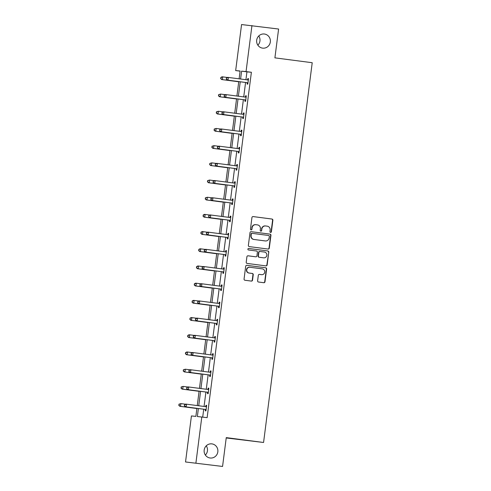 <?xml version="1.0" encoding="UTF-8"?>
<svg xmlns="http://www.w3.org/2000/svg" width="491" height="491" viewBox="0 0 491 491"><rect width="100%" height="100%" fill="white"/><g stroke="black" fill="none" stroke-linecap="round" stroke-linejoin="round"><path stroke-width="0.74" d="M211.909 443.882A7.113 6.88 95.6 0 0 204.17 450.155A7.113 6.88 95.6 0 0 210.314 458.017A7.113 6.88 95.6 0 0 217.844 451.714A7.113 6.88 95.6 0 0 211.909 443.882M264.416 34.02A7.113 6.88 95.6 0 0 256.67 40.299A7.113 6.88 95.6 0 0 262.82 48.155A7.113 6.88 95.6 0 0 270.345 41.852A7.113 6.88 95.6 0 0 264.416 34.02M270.572 232.415A0.761 0.737 95.6 0 0 271.4 231.752L272.873 220.25A1.092 1.056 95.6 0 0 271.965 219.035L253.129 216.58A1.092 1.056 95.6 0 0 251.944 217.525L250.471 229.027A0.761 0.737 95.6 0 0 251.128 229.88A0.761 0.737 95.6 0 0 251.938 229.217L252.129 227.726A3.492 3.376 95.6 0 1 255.921 224.7L257.487 224.903A3.492 3.376 95.6 0 1 260.396 228.806L260.205 230.291A0.761 0.737 95.6 0 0 260.862 231.144A0.761 0.737 95.6 0 0 261.666 230.482L261.856 228.996A3.492 3.376 95.6 0 1 265.649 225.97L267.221 226.173A3.492 3.376 95.6 0 1 270.124 230.07L269.933 231.562A0.761 0.737 95.6 0 0 270.572 232.415M270.455 232.384A0.761 0.737 95.6 0 0 271.118 231.721L272.591 220.226A1.092 1.056 95.6 0 0 271.683 219.011L252.994 216.574M250.993 229.849A0.761 0.737 95.6 0 0 251.656 229.187L252.129 227.726M260.721 231.12A0.761 0.737 95.6 0 0 261.384 230.457L261.856 228.996M257.615 280.809A1.092 1.056 95.6 0 0 258.524 282.024L263.808 282.712A1.092 1.056 95.6 0 0 264.993 281.766L266.625 269A1.092 1.056 95.6 0 0 265.717 267.779L246.887 265.33A1.092 1.056 95.6 0 0 245.696 266.275L244.064 279.041A1.092 1.056 95.6 0 0 244.972 280.263L251.355 281.091A1.092 1.056 95.6 0 0 252.54 280.146L253.239 274.684A1.092 1.056 95.6 0 0 252.331 273.462L249.164 273.051A2.915 2.823 95.6 0 1 246.734 269.835A2.915 2.823 95.6 0 1 249.907 267.264L262.311 268.878A2.915 2.823 95.6 0 1 264.741 272.088A2.915 2.823 95.6 0 1 261.568 274.665L259.5 274.395A1.092 1.056 95.6 0 0 258.315 275.341L257.615 280.809M240.099 71.152L235.668 70.575L241.566 24.55L278.6 29.03L274.905 57.858L312.221 62.719L263.569 442.483L226.259 437.622L222.564 466.45L185.53 461.97L191.422 415.945L195.872 416.38L196.903 408.34M251.951 25.563L246.052 71.582L241.603 71.152L240.596 79.008M198.382 408.53L197.364 416.521L207.141 417.651L251.386 72.281L246.052 71.582M201.807 416.957L195.915 462.976M268.117 249.06A1.092 1.056 95.6 0 0 269.301 248.115L270.94 235.349A1.092 1.056 95.6 0 0 270.032 234.127L251.196 231.678A1.092 1.056 95.6 0 0 250.011 232.624L248.372 245.39A1.092 1.056 95.6 0 0 249.281 246.611L268.117 249.06M265.815 265.87A1.092 1.056 95.6 0 0 266.865 264.913L268.786 252.171L267.147 264.944A1.092 1.056 95.6 0 1 265.962 265.889L247.126 263.434A1.092 1.056 95.6 0 1 246.218 262.219L246.918 256.75A1.092 1.056 95.6 0 1 248.102 255.805L255.743 256.799A1.092 1.056 95.6 0 0 256.928 255.854L257.394 252.233A1.092 1.056 95.6 0 0 256.486 251.011L248.532 249.974A0.761 0.737 95.6 0 1 247.894 249.133A0.761 0.737 95.6 0 1 248.704 248.458L248.728 248.464A0.761 0.737 95.6 0 0 248.704 248.458M248.728 248.464L267.877 250.956A1.092 1.056 95.6 0 1 268.786 252.171M222.564 466.45L185.53 461.97M226.216 437.96L263.569 442.483M205.361 455.047A7.113 6.88 95.6 0 0 206.263 445.816M257.867 45.184A7.113 6.88 95.6 0 0 258.763 35.953M240.24 81.788L238.393 96.205M238.037 98.986L236.189 113.403M235.833 116.183L233.986 130.6M233.63 133.38L231.783 147.797M231.427 150.577L229.579 164.994M229.223 167.775L227.382 182.192M227.026 184.972L225.179 199.389M224.823 202.169L222.975 216.586M222.619 219.367L220.772 233.784M220.416 236.564L218.569 250.981M218.213 253.755L216.365 268.178M216.009 270.952L214.162 285.375M213.806 288.149L211.959 302.573M211.603 305.347L209.755 319.77M209.399 322.544L207.552 336.961M207.196 339.741L205.348 354.158M204.993 356.939L203.145 371.356M202.789 374.136L200.942 388.553M200.586 391.333L198.738 405.75M239.117 78.818L240.117 71.005L235.668 70.575M197.259 405.56L199.107 391.143M199.463 388.363L201.31 373.946M201.666 371.165L203.513 356.748M203.869 353.968L205.717 339.551M206.073 336.771L207.92 322.354M208.276 319.573L210.123 305.156M210.479 302.376L212.327 287.959M212.683 285.179L214.524 270.762M214.88 267.982L216.727 253.565M217.083 250.784L218.931 236.367M219.287 233.587L221.134 219.17M221.49 216.39L223.337 201.973M223.693 199.199L225.541 184.776M225.897 182.001L227.744 167.578M228.1 164.804L229.948 150.381M230.304 147.607L232.151 133.184M232.507 130.41L234.354 115.993M234.71 113.212L236.558 98.795M236.914 96.015L238.761 81.598M251.386 72.281L246.936 71.846L245.93 79.702M245.574 82.482L243.726 96.899M243.37 99.679L241.523 114.096M241.167 116.876L239.32 131.293M238.964 134.074L237.116 148.491M236.76 151.271L234.913 165.688M234.557 168.468L232.709 182.885M232.353 185.666L230.506 200.083M230.15 202.863L228.303 217.28M227.947 220.06L226.099 234.477M225.743 237.257L223.896 251.674M223.54 254.455L221.693 268.872M221.337 271.652L219.489 286.069M219.133 288.843L217.286 303.266M216.93 306.04L215.089 320.463M214.733 323.238L212.885 337.661M212.529 340.435L210.682 354.852M210.326 357.632L208.479 372.049M208.123 374.829L206.275 389.246M205.919 392.027L204.072 406.444M203.716 409.224L202.709 417.074M246.936 71.846L241.603 71.152M205.79 406.548L205.95 405.314L206.65 405.382L205.944 410.893L205.244 410.826L205.404 409.592M207.994 389.351L208.153 388.117L208.853 388.185L208.147 393.696L207.448 393.629L207.607 392.395M210.197 372.153L210.357 370.92L211.056 370.987L210.351 376.499L209.651 376.431L209.81 375.198M212.4 354.956L212.56 353.723L213.26 353.79L212.554 359.302L211.854 359.234L212.008 358M214.604 337.759L214.763 336.525L215.463 336.593L214.757 342.104L214.058 342.037L214.211 340.803M216.807 320.562L216.967 319.328L217.666 319.395L216.961 324.907L216.261 324.839L216.414 323.606M219.011 303.364L219.17 302.131L219.87 302.198L219.164 307.71L218.464 307.642L218.618 306.409M221.214 286.167L221.373 284.933L222.073 285.001L221.367 290.512L220.662 290.445L220.821 289.211M223.417 268.97L223.571 267.736L224.277 267.804L223.571 273.315L222.865 273.248L223.024 272.014M225.621 251.773L225.774 250.539L226.48 250.606L225.774 256.118L225.068 256.05L225.228 254.817M227.824 234.575L227.977 233.342L228.683 233.409L227.977 238.921L227.272 238.853L227.431 237.619M230.027 217.378L230.181 216.144L230.887 216.212L230.181 221.729L229.475 221.656L229.635 220.422M232.225 200.181L232.384 198.947L233.09 199.021L232.384 204.532L231.678 204.459L231.838 203.231M234.428 182.983L234.588 181.75L235.287 181.823L234.581 187.335L233.882 187.267L234.041 186.034M236.631 165.786L236.791 164.559L237.491 164.626L236.785 170.138L236.085 170.07L236.245 168.836M238.835 148.595L238.994 147.361L239.694 147.429L238.988 152.94L238.288 152.873L238.448 151.639M241.038 131.398L241.198 130.164L241.897 130.232L241.191 135.743L240.492 135.676L240.651 134.442M243.241 114.2L243.401 112.967L244.101 113.034L243.395 118.546L242.695 118.478L242.855 117.245M245.445 97.003L245.604 95.77L246.304 95.837L245.598 101.349L244.899 101.281L245.058 100.047M247.648 79.806L247.808 78.572L248.507 78.64L247.802 84.151L247.102 84.084L247.255 82.85M247.808 78.572L248.507 78.664M245.604 95.77L246.304 95.862M243.401 112.967L244.101 113.059M241.198 130.164L241.897 130.256M238.994 147.361L239.694 147.447M236.791 164.559L237.491 164.645M234.588 181.75L235.287 181.842M232.384 198.947L233.084 199.039M230.181 216.144L230.88 216.236M227.977 233.342L228.677 233.434M225.774 250.539L226.474 250.631M223.571 267.736L224.27 267.828M221.373 284.933L222.067 285.026M219.17 302.131L219.864 302.223M216.967 319.328L217.666 319.42M214.763 336.525L215.463 336.617M212.56 353.723L213.26 353.815M210.357 370.92L211.056 371.012M208.153 388.117L208.853 388.209M205.95 405.314L206.65 405.406M265.367 225.94A3.492 3.376 95.6 0 0 261.58 228.966M255.639 224.675A3.492 3.376 95.6 0 0 251.846 227.701M267.976 249.041A1.092 1.056 95.6 0 0 269.025 248.09L270.658 235.318A1.092 1.056 95.6 0 0 269.749 234.103L251.061 231.666M269.32 236.349A0.761 0.737 95.6 0 0 268.687 235.496L252.153 233.342A0.761 0.737 95.6 0 0 251.324 234.004L251.122 235.57A3.492 3.376 95.6 0 0 254.025 239.473L265.33 240.94A3.492 3.376 95.6 0 0 269.117 237.914L269.32 236.349M252.104 233.335L251.871 233.317A0.761 0.737 95.6 0 0 251.042 233.974L251.324 234.004M265.257 240.934A3.492 3.376 95.6 0 1 265.048 240.915L253.749 239.442A3.492 3.376 95.6 0 1 250.84 235.545L251.042 233.974M247.967 255.799L255.461 256.775A1.092 1.056 95.6 0 0 255.529 256.781M248.612 248.458L267.877 250.956M263.667 257.83A2.915 2.823 95.6 0 0 266.846 255.259A2.915 2.823 95.6 0 0 264.41 252.043L260.04 251.478A1.092 1.056 95.6 0 0 258.855 252.423L258.395 256.044A1.092 1.056 95.6 0 0 259.303 257.266L263.391 257.806A2.915 2.823 95.6 0 0 263.563 257.824M259.978 251.472L259.764 251.447A1.092 1.056 95.6 0 0 258.579 252.392L258.855 252.423M263.391 257.806L259.021 257.235A1.092 1.056 95.6 0 1 258.113 256.02L258.579 252.392M268.503 252.147A1.092 1.056 95.6 0 0 267.595 250.926M261.464 274.653A2.915 2.823 95.6 0 1 261.286 274.641L259.365 274.389M249.624 267.233A2.915 2.823 95.6 0 0 246.451 269.811A2.915 2.823 95.6 0 0 248.888 273.027L249.164 273.051M251.208 281.073A1.092 1.056 95.6 0 0 252.257 280.122L252.957 274.653A1.092 1.056 95.6 0 0 252.049 273.438L248.888 273.027M263.661 282.693A1.092 1.056 95.6 0 0 264.71 281.742L266.349 268.97A1.092 1.056 95.6 0 0 265.441 267.755L246.746 265.318M227.425 77.48L222.761 76.872L222.411 79.628L221.705 79.56L238.736 81.776M220.919 78.603L221.06 77.498L220.637 78.572L222.411 79.628L238.736 81.758M220.778 77.474L222.061 76.805L222.761 76.872L221.06 77.498M221.705 79.56L220.637 78.572M226.394 78.02L226.529 79.149L226.394 78.02L227.671 77.351L247.777 79.947A1.111 1.074 95.6 0 0 248.188 79.916L248.348 79.873M226.67 78.044L228.376 77.418L228.02 80.174L227.321 80.107L246.721 82.635A1.111 1.074 95.6 0 1 247.108 82.764L247.918 83.231M247.961 82.918L247.814 82.832A1.111 1.074 95.6 0 0 247.427 82.703L228.02 80.174L226.529 79.149M247.292 79.88A1.111 1.074 95.6 0 0 247.482 79.849L248.385 79.603M226.253 79.119L227.321 80.107M219.502 96.758L236.533 98.973L219.502 96.758L218.434 95.77L218.857 94.695L218.434 95.77M225.222 94.677L220.557 94.069L220.207 96.825L218.716 95.8M218.575 94.665L220.557 94.069L218.857 94.695M223.018 111.874L218.354 111.267L218.004 114.022L217.298 113.955L234.33 116.171M216.513 112.991L216.654 111.893L216.23 112.967L218.004 114.022L234.336 116.146M216.371 111.862L218.354 111.267L216.654 111.893M217.298 113.955L216.23 112.967M224.191 95.217L224.326 96.346L224.191 95.217L225.467 94.548L245.574 97.144A1.111 1.074 95.6 0 0 245.985 97.114L246.144 97.071M224.467 95.242L226.173 94.616L225.817 97.371L225.117 97.304L244.518 99.833A1.111 1.074 95.6 0 1 244.905 99.961L245.715 100.428M245.758 100.115L245.61 100.029A1.111 1.074 95.6 0 0 245.224 99.9L225.817 97.371L224.326 96.346M245.089 97.077A1.111 1.074 95.6 0 0 245.279 97.046L246.181 96.801M224.049 96.316L225.117 97.304M221.987 112.408L222.128 113.544L221.987 112.408L223.27 111.745L243.37 114.342A1.111 1.074 95.6 0 0 243.781 114.311L243.947 114.268M222.27 112.439L223.97 111.813L223.614 114.569L222.914 114.501L242.315 117.03A1.111 1.074 95.6 0 1 242.701 117.159L243.511 117.625M243.554 117.312L243.407 117.226A1.111 1.074 95.6 0 0 243.02 117.097L223.614 114.569L222.128 113.544M242.885 114.274A1.111 1.074 95.6 0 0 243.076 114.243L243.978 113.998M221.846 113.513L222.914 114.501M220.815 129.072L216.15 128.464L215.801 131.22L215.095 131.152L232.126 133.368M214.309 130.189L214.45 129.09L214.027 130.164L215.801 131.22L232.133 133.343M214.168 129.059L216.15 128.464L214.45 129.09M215.095 131.152L214.027 130.164M219.784 129.606L219.643 130.71L219.784 129.606L221.067 128.943L241.167 131.539A1.111 1.074 95.6 0 0 241.578 131.508L241.744 131.465M220.066 129.636L221.766 129.01L221.41 131.766L220.711 131.698L240.111 134.221A1.111 1.074 95.6 0 1 240.504 134.356L241.308 134.822M241.351 134.509L241.204 134.424A1.111 1.074 95.6 0 0 240.817 134.295L221.41 131.766L219.925 130.735M240.682 131.471A1.111 1.074 95.6 0 0 240.872 131.441L241.775 131.195M219.643 130.71L220.711 131.698M218.612 146.269L213.947 145.661L213.597 148.417L212.891 148.35L229.923 150.565M212.106 147.386L212.247 146.287L211.824 147.361L213.597 148.417L229.929 150.541M211.965 146.257L213.947 145.661L212.247 146.287M212.891 148.35L211.824 147.361M217.581 146.803L217.439 147.908L217.581 146.803L218.863 146.14L238.964 148.73A1.111 1.074 95.6 0 0 239.375 148.705L239.54 148.663M217.863 146.834L219.563 146.208L219.207 148.963L218.507 148.896L237.908 151.418A1.111 1.074 95.6 0 1 238.301 151.553L239.111 152.02M239.148 151.707L239 151.621A1.111 1.074 95.6 0 0 238.614 151.492L219.207 148.963L217.722 147.932M238.479 148.669A1.111 1.074 95.6 0 0 238.669 148.638L239.571 148.392M217.439 147.908L218.507 148.896M216.408 163.466L211.744 162.859L211.394 165.614L210.688 165.547L227.72 167.762M209.903 164.583L210.044 163.485L209.62 164.559L211.394 165.614L227.726 167.738M209.761 163.454L211.744 162.859L210.044 163.485M210.688 165.547L209.62 164.559M215.377 164L215.236 165.105L215.377 164L216.66 163.337L236.76 165.927A1.111 1.074 95.6 0 0 237.171 165.903L237.337 165.86M215.659 164.031L217.36 163.405L217.01 166.161L216.304 166.093L235.705 168.616A1.111 1.074 95.6 0 1 236.097 168.751L236.907 169.217M236.944 168.904L236.797 168.818A1.111 1.074 95.6 0 0 236.41 168.683L217.01 166.161L215.518 165.129M236.281 165.866A1.111 1.074 95.6 0 0 236.472 165.835L237.368 165.59M215.236 165.105L216.304 166.093M214.205 180.663L209.54 180.056L209.191 182.812L208.491 182.744L225.516 184.96M207.699 181.78L207.84 180.682L207.417 181.756L209.191 182.812L225.522 184.935M207.558 180.651L209.54 180.056L207.84 180.682M208.491 182.744L207.417 181.756M213.174 181.197L213.033 182.302L213.174 181.197L214.457 180.535L234.557 183.125A1.111 1.074 95.6 0 0 234.968 183.1L235.134 183.057M213.456 181.228L215.156 180.602L214.806 183.358L214.101 183.29L233.507 185.813A1.111 1.074 95.6 0 1 233.894 185.948L234.704 186.414M234.741 186.101L234.594 186.015A1.111 1.074 95.6 0 0 234.207 185.88L214.806 183.358L213.315 182.327M234.078 183.063A1.111 1.074 95.6 0 0 234.268 183.033L235.164 182.787M213.033 182.302L214.101 183.29M212.002 197.861L207.337 197.253L206.987 200.009L206.288 199.935L223.313 202.157M205.496 198.978L205.637 197.879L205.213 198.953L206.987 200.009L223.319 202.132M205.355 197.848L207.337 197.253L205.637 197.879M206.288 199.935L205.213 198.953M210.97 198.395L210.829 199.499L210.97 198.395L212.253 197.726L232.353 200.322A1.111 1.074 95.6 0 0 232.765 200.297L232.93 200.248M211.253 198.425L212.953 197.799L212.603 200.555L211.897 200.488L231.304 203.01A1.111 1.074 95.6 0 1 231.691 203.145L232.501 203.612M232.538 203.299L232.39 203.213A1.111 1.074 95.6 0 0 232.004 203.078L212.603 200.555L211.112 199.524M231.875 200.26A1.111 1.074 95.6 0 0 232.065 200.23L232.961 199.984M210.829 199.499L211.897 200.488M209.798 215.052L205.14 214.45L204.784 217.206L204.084 217.132L221.116 219.354M203.292 216.175L203.434 215.07L203.01 216.15L204.784 217.206L221.116 219.33M203.151 215.046L204.434 214.377L205.14 214.45L203.434 215.07M204.084 217.132L203.01 216.15M208.767 215.592L208.626 216.697L208.767 215.592L210.05 214.923L230.156 217.519A1.111 1.074 95.6 0 0 230.561 217.495L230.727 217.445M209.049 215.623L210.749 214.997L210.4 217.752L209.694 217.679L229.101 220.207A1.111 1.074 95.6 0 1 229.487 220.342L230.297 220.809M230.334 220.496L230.187 220.41A1.111 1.074 95.6 0 0 229.8 220.275L210.4 217.752L208.908 216.721M229.671 217.458A1.111 1.074 95.6 0 0 229.862 217.427L230.758 217.182M208.626 216.697L209.694 217.679M201.881 234.33L218.912 236.552L201.881 234.33L200.813 233.348L201.23 232.268L200.813 233.348M207.601 232.249L202.936 231.642L202.58 234.397L201.089 233.372M200.954 232.243L202.231 231.574L202.936 231.642L201.23 232.268M205.398 249.446L200.733 248.839L200.377 251.595L199.677 251.527L216.709 253.749M198.886 250.57L199.027 249.465L198.61 250.545L200.377 251.595L216.709 253.724M198.751 249.44L200.027 248.771L200.733 248.839L199.027 249.465M199.677 251.527L198.61 250.545M203.194 266.644L198.53 266.036L198.174 268.792L197.474 268.724L214.506 270.946M196.682 267.767L196.823 266.662L196.406 267.736L198.174 268.792L214.506 270.922M196.547 266.638L197.824 265.969L198.53 266.036L196.823 266.662M197.474 268.724L196.406 267.736M200.991 283.841L196.326 283.233L195.97 285.989L195.271 285.922L212.302 288.143M194.479 284.964L194.62 283.859L194.203 284.933L195.97 285.989L212.302 288.119M194.344 283.835L195.621 283.166L196.326 283.233L194.62 283.859M195.271 285.922L194.203 284.933M198.787 301.038L194.123 300.431L193.767 303.186L193.067 303.119L210.099 305.334M192.276 302.161L192.417 301.057L191.999 302.131L193.767 303.186L210.099 305.316M192.141 301.032L193.423 300.363L194.123 300.431L192.417 301.057M193.067 303.119L191.999 302.131M190.864 320.316L207.896 322.532L190.864 320.316L189.796 319.328L190.22 318.254L189.796 319.328M196.584 318.236L191.92 317.628L191.564 320.384L190.078 319.359M189.937 318.229L191.22 317.56L191.92 317.628L190.22 318.254M194.381 335.433L189.716 334.825L189.36 337.581L188.661 337.513L205.692 339.729M187.875 336.556L188.016 335.451L187.593 336.525L189.36 337.581L205.692 339.711M187.734 335.427L189.017 334.758L189.716 334.825L188.016 335.451M188.661 337.513L187.593 336.525M192.177 352.63L187.513 352.022L187.163 354.778L186.457 354.711L203.489 356.926M185.672 353.753L185.813 352.648L185.389 353.723L187.163 354.778L203.489 356.908M185.53 352.624L186.813 351.955L187.513 352.022L185.813 352.648M186.457 354.711L185.389 353.723M184.254 371.908L201.285 374.124L184.254 371.908L183.186 370.92L183.609 369.846L183.186 370.92M189.974 369.827L185.31 369.22L184.96 371.975L183.468 370.95M183.327 369.815L185.31 369.22L183.609 369.846M187.771 387.025L183.106 386.417L182.756 389.173L182.051 389.105L199.082 391.321M181.265 388.142L181.406 387.043L180.983 388.117L182.756 389.173L199.088 391.296M181.124 387.012L183.106 386.417L181.406 387.043M182.051 389.105L180.983 388.117M206.564 232.789L206.423 233.894L206.564 232.789L207.846 232.12L227.953 234.716A1.111 1.074 95.6 0 0 228.358 234.692L228.524 234.643M206.846 232.814L208.546 232.188L208.196 234.95L207.49 234.876L226.897 237.405A1.111 1.074 95.6 0 1 227.284 237.54L228.094 238.006M228.131 237.693L227.984 237.607A1.111 1.074 95.6 0 0 227.597 237.472L208.196 234.95L206.705 233.919M227.468 234.655A1.111 1.074 95.6 0 0 227.658 234.624L228.56 234.379M206.423 233.894L207.49 234.876M204.36 249.987L204.219 251.091L204.36 249.987L205.643 249.318L225.75 251.914A1.111 1.074 95.6 0 0 226.155 251.889L226.32 251.84M204.643 250.011L206.343 249.385L205.993 252.141L205.293 252.073L224.694 254.602A1.111 1.074 95.6 0 1 225.081 254.731L225.891 255.203M225.928 254.884L225.78 254.804A1.111 1.074 95.6 0 0 225.394 254.669L205.993 252.141L204.501 251.116M225.265 251.852A1.111 1.074 95.6 0 0 225.455 251.815L226.357 251.576M204.219 251.091L205.293 252.073M202.157 267.184L202.298 268.313L202.157 267.184L203.44 266.515L223.546 269.111A1.111 1.074 95.6 0 0 223.951 269.086L224.117 269.037M202.439 267.208L204.139 266.582L203.79 269.338L203.09 269.271L222.491 271.799A1.111 1.074 95.6 0 1 222.877 271.928L223.687 272.401M223.73 272.082L223.577 272.002A1.111 1.074 95.6 0 0 223.19 271.867L203.79 269.338L202.298 268.313M223.061 269.05A1.111 1.074 95.6 0 0 223.252 269.013L224.154 268.773M202.016 268.282L203.09 269.271M199.954 284.381L200.095 285.51L199.954 284.381L201.236 283.712L221.343 286.308A1.111 1.074 95.6 0 0 221.748 286.278L221.914 286.235M200.236 284.406L201.942 283.78L201.586 286.535L200.887 286.468L220.287 288.996A1.111 1.074 95.6 0 1 220.674 289.125L221.484 289.592M221.527 289.279L221.373 289.193A1.111 1.074 95.6 0 0 220.987 289.064L201.586 286.535L200.095 285.51M220.858 286.247A1.111 1.074 95.6 0 0 221.048 286.21L221.95 285.965M199.812 285.48L200.887 286.468M197.75 301.578L197.891 302.708L197.75 301.578L199.033 300.909L219.139 303.506A1.111 1.074 95.6 0 0 219.545 303.475L219.71 303.432M198.033 301.603L199.739 300.977L199.383 303.733L198.683 303.665L218.084 306.194A1.111 1.074 95.6 0 1 218.47 306.323L219.281 306.789M219.324 306.476L219.176 306.39A1.111 1.074 95.6 0 0 218.783 306.261L199.383 303.733L197.891 302.708M218.655 303.444A1.111 1.074 95.6 0 0 218.845 303.407L219.747 303.162M197.609 302.677L198.683 303.665M195.553 318.776L195.688 319.905L195.553 318.776L196.83 318.107L216.936 320.703A1.111 1.074 95.6 0 0 217.341 320.672L217.507 320.629M195.829 318.8L197.535 318.174L197.179 320.93L196.48 320.862L215.88 323.391A1.111 1.074 95.6 0 1 216.267 323.52L217.077 323.986M217.12 323.673L216.973 323.587A1.111 1.074 95.6 0 0 216.58 323.459L197.179 320.93L195.688 319.905M216.451 320.641A1.111 1.074 95.6 0 0 216.641 320.605L217.544 320.359M195.412 319.874L196.48 320.862M193.35 335.973L193.485 337.102L193.35 335.973L194.626 335.304L214.733 337.9A1.111 1.074 95.6 0 0 215.138 337.869L215.304 337.826M193.626 335.997L195.332 335.371L194.976 338.127L194.276 338.06L213.677 340.588A1.111 1.074 95.6 0 1 214.064 340.717L214.874 341.184M214.917 340.871L214.77 340.785A1.111 1.074 95.6 0 0 214.377 340.656L194.976 338.127L193.485 337.102M214.248 337.839A1.111 1.074 95.6 0 0 214.438 337.802L215.34 337.556M193.209 337.072L194.276 338.06M191.146 353.17L191.281 354.299L191.146 353.17L192.423 352.501L212.529 355.097A1.111 1.074 95.6 0 0 212.941 355.067L213.1 355.024M191.422 353.195L193.129 352.569L192.773 355.324L192.073 355.257L211.474 357.786A1.111 1.074 95.6 0 1 211.86 357.914L212.671 358.381M212.713 358.068L212.566 357.982A1.111 1.074 95.6 0 0 212.18 357.853L192.773 355.324L191.281 354.299M212.044 355.03A1.111 1.074 95.6 0 0 212.235 354.999L213.137 354.754M191.005 354.269L192.073 355.257M188.943 370.367L189.078 371.497L188.943 370.367L190.22 369.698L210.326 372.295A1.111 1.074 95.6 0 0 210.737 372.264L210.897 372.221M189.219 370.392L190.925 369.766L190.569 372.522L189.87 372.454L209.27 374.983A1.111 1.074 95.6 0 1 209.657 375.112L210.467 375.578M210.51 375.265L210.363 375.179A1.111 1.074 95.6 0 0 209.976 375.05L190.569 372.522L189.078 371.497M209.841 372.227A1.111 1.074 95.6 0 0 210.031 372.196L210.934 371.951M188.802 371.466L189.87 372.454M186.74 387.559L186.881 388.694L186.74 387.559L188.022 386.896L208.123 389.492A1.111 1.074 95.6 0 0 208.534 389.461L208.7 389.418M187.022 387.589L188.722 386.963L188.366 389.719L187.666 389.651L207.067 392.18A1.111 1.074 95.6 0 1 207.454 392.309L208.264 392.775M208.307 392.462L208.159 392.377A1.111 1.074 95.6 0 0 207.773 392.248L188.366 389.719L186.881 388.694M207.638 389.424A1.111 1.074 95.6 0 0 207.828 389.394L208.73 389.148M186.598 388.663L187.666 389.651M185.567 404.222L180.903 403.614L180.553 406.37L179.847 406.303L196.879 408.518M179.062 405.339L179.203 404.24L178.779 405.314L180.553 406.37L196.885 408.494M178.92 404.21L180.903 403.614L179.203 404.24M179.847 406.303L178.779 405.314M184.536 404.756L184.395 405.861L184.536 404.756L185.819 404.093L205.919 406.689A1.111 1.074 95.6 0 0 206.33 406.658L206.496 406.616M184.819 404.787L186.519 404.161L186.163 406.916L185.463 406.849L204.864 409.371A1.111 1.074 95.6 0 1 205.256 409.506L206.06 409.973M206.103 409.66L205.956 409.574A1.111 1.074 95.6 0 0 205.569 409.445L186.163 406.916L184.677 405.885M205.434 406.622A1.111 1.074 95.6 0 0 205.625 406.591L206.527 406.345M184.395 405.861L185.463 406.849M247.814 82.832L247.108 82.764M247.427 82.703L246.721 82.635M248.188 79.916L247.482 79.849M245.61 100.029L244.905 99.961M245.224 99.9L244.518 99.833M245.985 97.114L245.279 97.046M243.407 117.226L242.701 117.159M243.02 117.097L242.315 117.03M243.781 114.311L243.076 114.243M241.204 134.424L240.504 134.356M240.817 134.295L240.111 134.221M241.578 131.508L240.872 131.441M239 151.621L238.301 151.553M238.614 151.492L237.908 151.418M239.375 148.705L238.669 148.638M236.797 168.818L236.097 168.751M236.41 168.683L235.705 168.616M237.171 165.903L236.472 165.835M234.594 186.015L233.894 185.948M234.207 185.88L233.507 185.813M234.968 183.1L234.268 183.033M232.39 203.213L231.691 203.145M232.004 203.078L231.304 203.01M232.765 200.297L232.065 200.23M230.187 220.41L229.487 220.342M229.8 220.275L229.101 220.207M230.561 217.495L229.862 217.427M227.984 237.607L227.284 237.54M227.597 237.472L226.897 237.405M228.358 234.692L227.658 234.624M225.78 254.804L225.081 254.731M225.394 254.669L224.694 254.602M226.155 251.889L225.455 251.815M223.577 272.002L222.877 271.928M223.19 271.867L222.491 271.799M223.951 269.086L223.252 269.013M221.373 289.193L220.674 289.125M220.987 289.064L220.287 288.996M221.748 286.278L221.048 286.21M219.176 306.39L218.47 306.323M218.783 306.261L218.084 306.194M219.545 303.475L218.845 303.407M216.973 323.587L216.267 323.52M216.58 323.459L215.88 323.391M217.341 320.672L216.641 320.605M214.77 340.785L214.064 340.717M214.377 340.656L213.677 340.588M215.138 337.869L214.438 337.802M212.566 357.982L211.86 357.914M212.18 357.853L211.474 357.786M212.941 355.067L212.235 354.999M210.363 375.179L209.657 375.112M209.976 375.05L209.27 374.983M210.737 372.264L210.031 372.196M208.159 392.377L207.454 392.309M207.773 392.248L207.067 392.18M208.534 389.461L207.828 389.394M205.956 409.574L205.256 409.506M205.569 409.445L204.864 409.371M206.33 406.658L205.625 406.591"/></g></svg>
